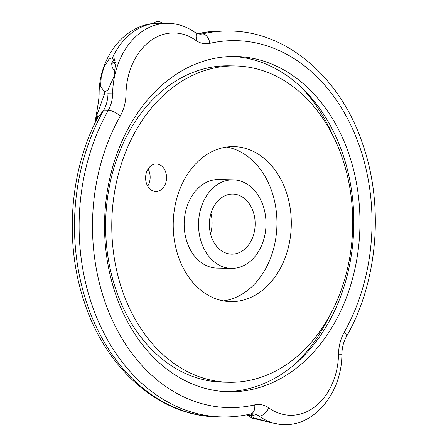 <?xml version="1.0" encoding="UTF-8"?>
<svg xmlns="http://www.w3.org/2000/svg" width="447" height="447" viewBox="0 0 447 447"><rect width="100%" height="100%" fill="white"/><g stroke="black" fill="none" stroke-linecap="round" stroke-linejoin="round"><path stroke-width="0.67" d="M272.117 422.834L252.007 418.113L253.79 417.867A71.19 54.21 -88.8 0 1 250.409 415.598A22.149 12.672 -53.8 0 1 246.861 414.805M197.624 33.782L202.497 33.883A9.493 6.04 77.1 0 1 209.811 43.359A183.505 139.749 -88.8 0 1 351.75 127.127A183.505 139.749 -88.8 0 1 344.263 332.182A9.493 3.542 -150.6 0 1 346.38 336.714C343.536 341.81 342.033 347.643 341.866 354.208C342.05 391.578 315.414 425.991 283.912 424.65L280.833 424.589L272.581 422.974L253.79 417.867M283.912 424.65A71.19 54.21 -88.8 0 1 259.064 416.096L250.409 415.598L248.236 414.531M120.254 116.052A183.505 139.749 -88.8 0 0 112.773 321.102A183.505 139.749 -88.8 0 0 254.712 404.876A9.493 6.04 -102.9 0 1 250.678 414C241.218 416.157 231.691 417.14 222.086 416.945A192.998 146.974 -88.8 0 1 93.814 310.106A192.998 146.974 -88.8 0 1 108.314 110.331L103.687 110.236L97.619 117.818C69.492 171.458 64.329 243.202 84.293 301.965C105.866 369.026 159.708 416.403 217.46 416.85A192.998 146.974 -88.8 0 1 89.188 310.011A192.998 146.974 -88.8 0 1 103.687 110.236A28.474 21.685 91.2 0 0 107.99 93.736L125.993 94.049A37.967 28.915 -88.8 0 1 120.254 116.052A9.493 3.542 29.4 0 0 108.314 110.331A28.474 21.685 -88.8 0 0 112.616 93.831A71.19 54.21 -88.8 0 1 168.307 23.328L162.742 23.238A11.862 6.493 -128.6 0 0 155.008 22.35L153.651 23.434M97.122 118.801A28.474 14.885 17.9 0 0 97.021 114.745L95.569 121.908M104.464 91.713L107.71 90.49L113.996 76.588L115.365 65.016L112.454 57.702L109.141 58.982L104.022 67.089L101.212 77.024L100.653 86.332L104.464 91.713A71.19 54.21 -88.8 0 0 104.408 94.155L97.021 114.745A22.149 1.889 7 0 0 96.189 115.147L96.189 115.147C98.044 105.419 99.022 98.357 99.128 93.971L104.408 94.155L107.99 93.736M210.945 213.47A30.055 22.892 -88.8 0 1 210.52 233.865M147.7 186.136A13.762 10.482 91.2 0 0 148.058 169.005M243.995 249.744A30.055 22.892 -88.8 0 1 231.635 254.164A30.055 22.892 -88.8 0 1 209.375 223.64A30.055 22.892 -88.8 0 1 232.887 194.065A30.055 22.892 -88.8 0 1 254.41 216.192A30.055 22.892 -88.8 0 1 243.995 249.744M249.555 261.886A44.292 33.732 -88.8 0 1 231.339 268.401A44.292 33.732 -88.8 0 1 199.619 235.798A44.292 33.732 -88.8 0 1 214.968 186.349A44.292 33.732 -88.8 0 1 233.183 179.834A44.292 33.732 -88.8 0 1 264.903 212.437A44.292 33.732 -88.8 0 1 249.555 261.886M233.183 179.834L218.834 179.532A44.292 33.732 91.2 0 0 200.619 186.047A44.292 33.732 91.2 0 0 185.265 235.496A44.292 33.732 91.2 0 0 216.985 268.105L231.339 268.401M223.483 300.892A77.515 59.032 91.2 0 0 276.928 225.048A77.515 59.032 91.2 0 0 226.69 147.041M201.999 158.02A77.515 59.032 -88.8 0 1 233.876 146.616A77.515 59.032 -88.8 0 1 289.388 203.676A77.515 59.032 -88.8 0 1 262.523 290.209A77.515 59.032 -88.8 0 1 230.646 301.613A77.515 59.032 -88.8 0 1 175.135 244.559A77.515 59.032 -88.8 0 1 201.999 158.02M235.558 65.955L229.406 65.826A158.193 120.472 91.2 0 0 164.356 89.104A158.193 120.472 91.2 0 0 109.526 265.702A158.193 120.472 91.2 0 0 222.813 382.151L228.965 382.28A158.193 120.472 91.2 0 0 352.705 226.629A158.193 120.472 91.2 0 0 235.558 65.955A158.193 120.472 91.2 0 0 170.503 89.232A158.193 120.472 91.2 0 0 115.678 265.831A158.193 120.472 91.2 0 0 228.965 382.28M161.456 189.478A13.762 10.482 -88.8 0 1 155.796 191.506A13.762 10.482 -88.8 0 1 145.605 177.526A13.762 10.482 -88.8 0 1 156.366 163.982A13.762 10.482 -88.8 0 1 166.223 174.112A13.762 10.482 -88.8 0 1 161.456 189.478M112.454 57.702A71.19 54.21 -88.8 0 1 155.511 23.317L154.595 23.339C122.618 25.764 98.848 59.278 99.128 93.971M155.511 23.317L162.742 23.238M166.798 81.136A167.686 127.702 -88.8 0 1 235.753 56.467A167.686 127.702 -88.8 0 1 359.93 226.774A167.686 127.702 -88.8 0 1 228.769 391.768A167.686 127.702 -88.8 0 1 108.682 268.334A167.686 127.702 -88.8 0 1 166.798 81.136M301.312 87.338A174.017 132.519 -88.8 0 1 333.104 136.033M329.35 316.325A174.017 132.519 -88.8 0 1 295.551 363.651M232.68 56.451A167.686 127.702 -88.8 0 1 353.784 226.651A167.686 127.702 -88.8 0 1 225.69 391.656M115.024 60.596A7.912 4.33 -128.6 0 0 112.778 61.133A7.912 4.33 -128.6 0 0 111.772 64.407L111.895 65.53A6.644 3.637 -128.6 0 0 112.583 67.888A6.644 3.637 -128.6 0 0 114.89 71.196M115.292 62.468A6.644 3.637 -128.6 0 0 111.895 65.53M114.382 59.859A11.862 6.493 51.4 0 1 114.169 58.568M254.438 416.001A18.981 14.455 91.2 0 0 250.359 414.067M250.678 414L252.438 413.816A18.981 14.455 -88.8 0 1 259.064 416.096A9.493 5.459 -54.5 0 0 268.725 407.876A28.474 21.685 -88.8 0 0 254.712 404.876M168.307 23.328C177.984 23.602 186.935 26.658 195.16 32.508L199.781 34.162A18.981 14.455 -88.8 0 0 202.497 33.883A192.998 146.974 -88.8 0 1 230.132 31.033L225.506 30.938A192.998 146.974 -88.8 0 0 197.87 33.788A18.981 14.455 91.2 0 1 197.73 33.816M341.866 354.208L338.524 354.186A37.967 28.915 -88.8 0 1 344.263 332.182M195.16 32.508A9.493 5.459 125.5 0 1 195.797 40.359A28.474 21.685 -88.8 0 0 209.811 43.359M125.993 94.049A61.697 46.985 -88.8 0 1 195.797 40.359M338.524 354.186A61.697 46.985 -88.8 0 1 268.725 407.876M252.007 418.113L246.705 414.833M197.228 33.81C206.581 31.698 216.007 30.742 225.506 30.938M346.38 336.714C377.648 282.219 384.191 206.57 363.059 145.208C341.352 78.504 287.672 31.486 230.132 31.033M112.778 61.133L114.723 59.585M95.116 122.83L96.189 115.147M222.086 416.945L217.46 416.85"/></g></svg>
